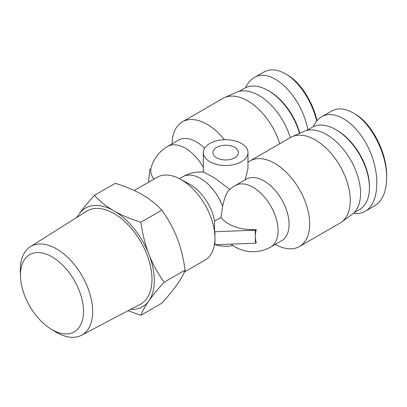<?xml version="1.0" encoding="UTF-8"?>
<svg xmlns="http://www.w3.org/2000/svg" width="407" height="407" viewBox="0 0 407 407"><rect width="100%" height="100%" fill="white"/><g stroke="black" fill="none" stroke-linecap="round" stroke-linejoin="round"><path stroke-width="0.61" d="M50.972 329.024L55.332 331.7A51.155 29.533 -120 0 0 81.507 335.251A51.155 29.533 -120 0 0 92.674 311.518A51.155 29.533 -120 0 0 69.973 259.646A51.155 29.533 -120 0 0 30.362 246.673A51.155 29.533 -120 0 0 20.35 271.113L20.492 276.226A44.572 25.733 60 0 1 51.48 256.552A44.572 25.733 60 0 1 83.511 311.431A44.572 25.733 60 0 1 50.972 329.024A44.572 25.733 60 0 1 20.492 276.226M81.507 335.251L140.267 304.268A53.704 31.008 -120 0 0 151.989 279.35A53.704 31.008 -120 0 0 128.159 224.898A53.704 31.008 -120 0 0 86.574 211.274L30.362 246.673M130.545 309.391A56.975 32.896 -120 0 0 148.906 300.829A56.975 32.896 -120 0 0 148.906 254.309C152.523 263.685 157.601 272.98 164.133 282.209C157.601 289.463 152.523 295.67 148.906 300.829C145.258 306.008 142.582 310.831 140.873 315.298L161.869 303.174C168.401 295.925 173.479 289.713 177.096 284.554C180.744 279.375 183.42 274.552 185.129 270.085C183.42 258.074 180.744 247.39 177.096 238.034C173.479 228.663 168.401 219.363 161.869 210.139C156.039 203.988 149.486 198.82 142.206 194.632C134.956 190.43 126.002 186.645 115.349 183.282L94.353 195.401C100.183 201.551 106.736 206.72 114.016 210.907A56.975 32.896 -120 0 0 79.126 214.026A56.975 32.896 -120 0 0 77.279 217.129M140.873 315.298L128.047 310.709M76.862 217.389L79.126 214.026C82.748 208.862 87.82 202.655 94.353 195.401M114.016 210.907C121.271 215.11 130.22 218.895 140.873 222.258C142.582 234.269 145.258 244.953 148.906 254.309A56.975 32.896 -120 0 0 114.016 210.907M185.129 270.085L164.133 282.209M161.869 210.139L140.873 222.258M216.636 147.4A12.759 7.367 180 0 1 230.54 145.803A12.759 7.367 180 0 1 238.416 152.605A12.759 7.367 180 0 1 225.656 159.971A12.759 7.367 180 0 1 212.897 152.605A12.759 7.367 180 0 1 216.636 147.4M221.042 217.358A34.575 19.963 0 0 0 256.318 229.609L255.326 230.179L214.942 231.71L214.469 231.435L214.586 221.087L221.042 217.358L222.598 206.313A35.485 20.487 -120 0 0 182.824 176.73L179.416 178.693M256.318 229.609A23.392 13.507 120 0 0 255.326 236.691A23.392 13.507 120 0 0 256.318 242.628L255.326 243.203L255.326 230.179M184.3 272.095L205.036 260.124A47.843 27.62 -120 0 0 214.469 244.459A47.843 27.62 -120 0 0 214.942 238.222A47.843 27.62 -120 0 0 214.469 231.435A47.843 27.62 -120 0 0 180.072 179.044A47.843 27.62 -120 0 0 157.194 177.254L134.244 190.501M214.469 244.459L214.942 244.734L214.942 231.71M214.942 244.734L255.326 243.203M231.044 244.124A35.485 35.485 0 0 0 270.741 246.978A35.485 20.487 60 0 0 270.747 206.003A35.485 20.487 60 0 0 235.261 185.516A35.485 35.485 0 0 0 228.948 190.166A22.665 5.159 99.5 0 0 222.598 206.313M153.999 179.1A34.575 19.963 0 0 1 150.926 168.757L149.934 169.332L148.458 182.295M214.586 221.087A35.485 20.487 -120 0 0 189.362 184.076L180.072 179.044M245.294 158.735A22.329 12.892 0 0 0 247.985 152.605A22.329 12.892 0 0 0 234.198 140.695A22.329 12.892 0 0 0 209.87 143.493A22.329 12.892 0 0 0 203.327 152.605A22.329 12.892 0 0 0 220.177 165.105A22.329 12.892 0 0 0 245.294 158.735M247.985 152.605L247.985 168.188L245.324 179.706M229.787 189.408L215.069 178.256L203.826 172.125A35.485 35.485 0 0 0 182.824 176.73M232.952 245.523A22.329 12.892 180 0 1 215.181 244.724M235.261 185.516L246.255 179.172A35.485 20.487 60 0 1 281.741 199.659A35.485 20.487 60 0 1 281.741 240.629L270.741 246.978M247.985 162.266A49.44 28.541 60 0 1 249.99 160.902A49.44 28.541 60 0 1 299.43 189.443A49.44 28.541 60 0 1 299.43 246.53A49.44 28.541 60 0 1 277.371 245.497L275.168 244.424M249.99 160.902L290.588 137.464A49.44 28.541 60 0 1 292.165 136.66A49.44 28.541 60 0 1 340.028 166.005A49.44 28.541 60 0 1 341.509 222.125A49.44 28.541 60 0 1 340.023 223.092L299.43 246.53M279.736 143.727A49.44 28.541 -120 0 0 224.501 97.599A49.44 28.541 -120 0 0 222.929 98.397L182.331 121.835A49.44 28.541 -120 0 0 172.192 141.458L172.024 143.9M290.262 137.652A48.041 27.737 -120 0 0 236.431 92.318L224.501 97.599M224.486 139.733A49.44 28.541 -120 0 0 182.331 121.835M204.624 148.275A35.485 20.487 -120 0 0 178.597 140.105L167.598 146.454A35.485 35.485 0 0 0 150.865 168.793M292.165 136.66L304.095 131.38A48.041 27.737 60 0 1 350.605 159.895A48.041 27.737 60 0 1 352.045 214.433L341.509 222.125M263.711 72.166C269.958 68.595 277.182 69.154 285.399 73.83C299.038 81.349 311.884 101.084 316.732 121.072M317.043 120.701C312.525 101.19 300.117 81.955 287.113 74.822M307.85 129.797C301.719 95.976 271.184 66.361 254.105 77.671C250.529 79.762 247.705 83.089 245.64 87.647M299.771 133.293A45.849 26.47 -120 0 0 269.353 91.244L268.228 90.593A47.446 27.391 60 0 1 299.511 133.41M238.98 91.433L244.505 88.243A47.446 27.391 60 0 1 268.228 90.593M331.374 111.228C337.617 107.662 344.846 108.216 353.057 112.897C370.94 122.512 386.96 153.576 386.65 177.62C386.467 191.549 382.519 200.921 374.811 205.733L365.227 211.269C378.993 203.561 380.789 174.471 369.057 149.237C357.534 123.886 335.358 108.644 321.769 116.733C318.188 118.829 315.369 122.151 313.304 126.709M386.65 177.62L386.65 175.671C386.935 152.457 371.53 122.843 354.772 113.889M353.464 213.273C357.819 213.924 361.742 213.258 365.227 211.269M369.434 187.764L369.434 186.462A45.849 26.47 -120 0 0 337.016 130.306L335.887 129.655A47.446 27.391 60 0 1 369.434 187.764A47.446 27.391 60 0 1 359.61 209.483L354.085 212.673M306.639 130.494L312.164 127.305A47.446 27.391 60 0 1 335.887 129.655M203.327 167.369A35.485 20.487 -120 0 0 167.598 146.454M203.327 152.605L203.327 172.085M254.11 77.666L263.695 72.131M321.769 116.733L331.359 111.197"/></g></svg>
